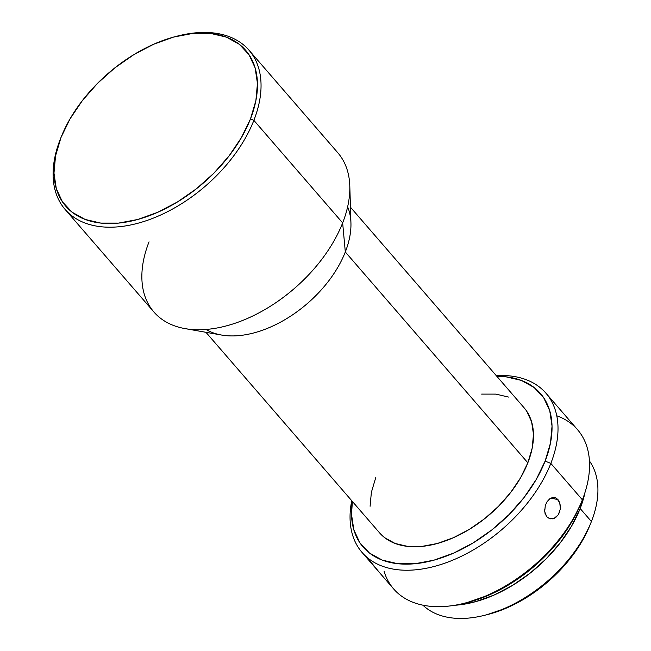 <?xml version="1.0" encoding="UTF-8"?>
<svg xmlns="http://www.w3.org/2000/svg" width="651" height="651" viewBox="0 0 651 651"><rect width="100%" height="100%" fill="white"/><g stroke="black" fill="none" stroke-linecap="round" stroke-linejoin="round"><path stroke-width="0.98" d="M65.108 209.427L153.888 311.975A121.631 74.181 -40.9 0 0 251.66 316.524A121.631 74.181 -40.9 0 0 342.646 222.902L253.874 120.354L250.448 118.995A119.019 72.595 139.1 0 1 118.547 223.106A119.019 72.595 139.1 0 1 60.991 137.524L60.266 139.29A121.631 74.181 -40.9 0 0 119.084 226.743A121.631 74.181 -40.9 0 0 253.874 120.354A121.631 74.181 139.1 0 1 162.88 213.976A121.631 74.181 139.1 0 1 65.108 209.427A121.631 74.181 139.1 0 1 60.266 139.29A121.631 74.181 139.1 0 1 61.34 136.629M591.417 521.524A110.336 67.289 139.1 0 1 590.766 523.152A110.336 67.289 139.1 0 1 484.238 615.382A110.336 67.289 139.1 0 1 422.898 605.17A110.336 67.289 -40.9 0 0 511.621 605.129A110.336 67.289 -40.9 0 0 591.417 521.524L580.155 508.512A110.336 67.289 139.1 0 1 454.683 605.275L475.678 601.654L494.109 595.038L512.475 585.428L530.069 573.197L546.213 558.802L560.283 542.812L571.741 525.829L580.155 508.512L591.417 521.524A110.336 67.289 -40.9 0 0 589.448 460.981A110.336 67.289 139.1 0 1 591.417 521.524M484.238 615.382L487.249 614.625A105.991 64.644 -40.9 0 0 589.586 526.032L590.766 523.152M376.107 568.665L393.619 588.903A121.631 74.181 -40.9 0 0 491.391 593.452A121.631 74.181 -40.9 0 0 582.385 499.822L550.836 463.39L545.123 461.12A117.286 71.529 139.1 0 1 426.657 561.927A117.286 71.529 139.1 0 1 352.386 501.449L351.524 514.445L353.818 529.759L359.873 542.788L369.467 553.033L382.218 560.088L397.647 563.693L415.159 563.709L434.071 560.129L453.666 553.098L473.187 542.885L491.887 529.881L509.049 514.583L524.006 497.584L536.188 479.535L545.123 461.12L550.477 443.062L552.04 426.055L549.745 410.74L543.683 397.712L534.097 387.475L521.337 380.412L505.917 376.807L496.892 376.351A117.286 71.529 139.1 0 1 545.123 461.12L550.836 463.39A121.631 74.181 139.1 0 1 459.85 557.012A121.631 74.181 139.1 0 1 362.078 552.463A121.631 74.181 139.1 0 1 351.743 500.709A121.631 74.181 -40.9 0 0 425.542 568.413A121.631 74.181 -40.9 0 0 550.836 463.39L582.385 499.822A121.631 74.181 139.1 0 1 581.66 501.62A121.631 74.181 139.1 0 1 464.228 603.282A121.631 74.181 139.1 0 1 384.106 571.399M464.228 603.282L467.239 602.533A117.286 71.529 -40.9 0 0 580.48 504.501L581.66 501.62M368.352 559.014L379.793 572.929M551.853 497.706L555.441 497.763L557.972 499.594L550.852 498.121L557.972 499.594L559.746 502.743L560.389 508.854L558.33 514.729L554.164 518.367L549.395 518.562L546.759 516.715L545.074 513.566L544.586 509.546M550.933 518.904L549.395 518.562L546.759 516.715L544.675 511.662L545.302 505.469L547.068 501.709L549.647 498.878M185.03 328.609L221.478 335.029A95.567 58.289 -40.9 0 0 345.315 251.978L342.646 222.902A121.631 74.181 139.1 0 1 185.03 328.609A121.631 74.181 139.1 0 1 149.038 241.83M205.944 332.295L379.525 532.803A95.567 58.289 -40.9 0 0 456.351 536.375A95.567 58.289 -40.9 0 0 527.839 462.812L345.315 251.978A95.567 58.289 139.1 0 1 205.993 329.455M556.784 498.495L559.746 502.743L560.478 506.738M545.302 505.469L547.068 501.709L549.599 498.918L552.52 497.535L555.441 497.763M362.078 552.463L376.791 569.462M589.635 525.902L582.132 541.103L571.122 557.411L557.606 572.782L542.104 586.6L525.202 598.359L507.56 607.586L487.021 614.682M584.997 492.457A110.336 67.289 139.1 0 1 580.155 508.512L584.997 492.457M580.546 504.354L572.237 521.174L560.055 539.223L545.099 556.223L527.937 571.521L509.237 584.533L489.715 594.745L466.987 602.598M496.249 375.611A121.631 74.181 139.1 0 1 545.994 393.245A121.631 74.181 139.1 0 1 550.836 463.39A121.631 74.181 -40.9 0 0 496.249 375.611M556.776 415.777A121.631 74.181 139.1 0 1 582.385 499.822A121.631 74.181 -40.9 0 0 577.535 429.684L545.994 393.245M526.667 411.147L531.598 421.758L533.47 434.241L532.201 448.1L527.839 462.812L520.556 477.81L510.628 492.522L498.438 506.372L484.458 518.839L469.225 529.434L453.316 537.759L437.35 543.487L421.938 546.401L407.672 546.392L395.1 543.455L384.708 537.702L379.362 532.608M370.094 506.266L371.363 492.4L375.725 477.688M481.626 394.099L495.891 394.115L508.455 397.053M347.634 206.831A95.567 58.289 139.1 0 1 345.315 251.978L527.839 462.812A95.567 58.289 -40.9 0 0 524.031 407.705L350.45 207.189M349.799 185.966A121.631 74.181 139.1 0 1 342.646 222.902L345.315 251.978A95.567 58.289 -40.9 0 0 350.938 222.959L349.799 185.966M177.536 36.049A121.631 74.181 139.1 0 1 249.024 50.217A121.631 74.181 139.1 0 1 253.874 120.354L342.646 222.902A121.631 74.181 -40.9 0 0 337.804 152.757L249.024 50.217M250.448 118.995L255.876 100.669L257.454 83.409L255.127 67.867L248.983 54.643L239.251 44.252L226.304 37.091L210.647 33.437L192.883 33.421L173.687 37.05L153.807 44.178L133.992 54.546L115.015 67.745L97.601 83.271L82.425 100.523L70.056 118.84L60.991 137.524L55.555 155.849L53.976 173.109L56.303 188.652L62.447 201.875L72.18 212.267L85.126 219.428L100.783 223.09L118.547 223.106L137.743 219.477L157.632 212.34L177.438 201.973L196.415 188.774L213.829 173.247L229.014 155.996L241.375 137.678L250.448 118.995L253.874 120.354A121.631 74.181 -40.9 0 0 178.423 35.829L176.608 36.277A119.019 72.595 139.1 0 1 250.448 118.995M559.998 510.954L558.33 514.729L555.702 517.496L552.553 518.839M61.69 135.766L60.982 137.491A121.631 74.181 -40.9 0 0 60.266 139.29L60.991 137.524A119.019 72.595 139.1 0 1 61.69 135.766A119.019 72.595 139.1 0 1 176.608 36.277"/></g></svg>
